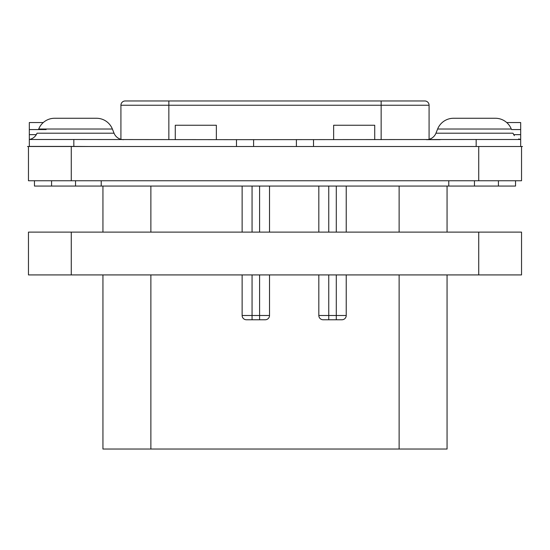 <?xml version="1.0" encoding="UTF-8"?>
<svg xmlns="http://www.w3.org/2000/svg" width="550" height="550" viewBox="0 0 550 550"><rect width="100%" height="100%" fill="white"/><g stroke="black" fill="none" stroke-linecap="round" stroke-linejoin="round"><path stroke-width="0.82" d="M102.939 274.918L102.939 449.034L150.872 449.034L150.872 274.918M447.061 274.918L447.061 449.034L150.872 449.034M447.061 232.114L447.061 186.058M341.942 319.77A4.283 4.283 0 0 0 346.225 315.494A4.283 4.283 0 0 1 341.942 319.77L328.756 319.77L328.756 315.494L318.828 315.494A4.283 4.283 0 0 0 323.111 319.77L328.756 319.77L323.111 319.77A4.283 4.283 0 0 1 318.828 315.494L318.828 274.918M265.244 319.77A4.283 4.283 0 0 0 269.521 315.494A4.283 4.283 0 0 1 265.244 319.77L259.593 319.77L259.593 315.494L242.131 315.494A4.283 4.283 0 0 0 246.407 319.77L252.058 319.77L246.407 319.77A4.283 4.283 0 0 1 242.131 315.494L242.131 274.918M318.828 232.114L318.828 186.058M259.593 274.918L259.593 315.494L269.521 315.494L269.521 274.918M269.521 232.114L269.521 186.058M259.593 319.77L252.058 319.77L252.058 274.918M242.131 232.114L242.131 186.058M336.291 319.77L336.291 315.494L346.225 315.494L346.225 274.918M346.225 232.114L346.225 186.058M51.576 180.751L51.576 186.058L34.457 186.058L34.457 180.751M51.576 186.058L474.457 186.058L474.457 180.751M515.543 180.751L515.543 186.058L474.457 186.058M71.266 180.751L521.538 180.751L521.538 146.506L28.462 146.506L28.462 180.751L71.266 180.751L71.266 146.506M123.592 139.659A10.271 10.271 90 0 1 114.049 133.203A10.271 10.271 90 0 0 120.917 139.308L120.917 105.249A4.283 4.283 0 0 1 125.194 100.966L424.806 100.966A4.283 4.283 0 0 1 429.082 105.249L429.082 139.308M175.271 139.659L175.271 125.256L216.363 125.256L216.363 139.659M374.729 139.659L374.729 125.256L333.637 125.256L333.637 139.659M236.479 146.506L236.479 139.659L476.169 139.507L520.678 139.507L520.678 146.506L520.678 139.501L520.678 146.431M522.5 146.506L461.361 146.506M506.715 122.54L520.678 122.54L520.685 139.659M440.11 139.659L426.408 139.659A10.271 10.271 -90 0 0 435.951 133.203L437.621 129.023L511.287 129.023A17.119 17.119 0 0 0 495.392 118.264L453.516 118.264A17.119 17.119 0 0 0 437.621 129.023M43.285 122.54L29.322 122.54L29.322 146.479M29.322 146.506L27.5 146.506M236.479 139.659L73.831 139.507L73.831 146.417L29.322 146.417M96.484 118.264L54.608 118.264L96.484 118.264A17.119 17.119 0 0 1 112.379 129.023L114.049 133.203L37.036 133.203C35.544 136.627 32.973 138.731 29.322 139.501L73.831 139.507M296.402 139.659L296.402 146.506M253.598 146.506L253.598 139.659M88.639 146.506L73.831 146.417M54.608 118.264A17.119 17.119 0 0 0 38.713 129.023L112.379 129.023M498.424 180.751L498.424 186.058M448.772 180.751L448.772 186.058M101.228 180.751L101.228 186.058M102.939 186.058L102.939 232.114M28.462 232.114L521.538 232.114L521.538 274.918L28.462 274.918L28.462 232.114M399.128 449.034L399.128 274.918M399.128 232.114L399.128 186.058M150.872 232.114L150.872 186.058M336.291 274.918L336.291 315.494L328.756 315.494L328.756 274.918M328.756 232.114L328.756 186.058M259.593 232.114L259.593 186.058M252.058 232.114L252.058 186.058M336.291 232.114L336.291 186.058M478.734 180.751L478.734 146.506M381.15 100.966L381.15 105.249L429.082 105.249M381.15 139.659L381.15 105.249L168.85 105.249L168.85 139.659M168.85 100.966L168.85 105.249L120.917 105.249M513.673 134.647L520.678 134.647M511.507 129.559L520.678 129.559M29.322 129.559L46.145 129.559M29.322 134.647L36.328 134.647M435.951 133.203L512.964 133.203L514.346 135.637M476.169 139.507L476.169 146.417M313.521 139.659L313.521 146.506M75.542 186.058L75.542 180.751M71.266 232.114L71.266 274.918M478.734 232.114L478.734 274.918M520.678 139.501L518.684 138.93"/></g></svg>
